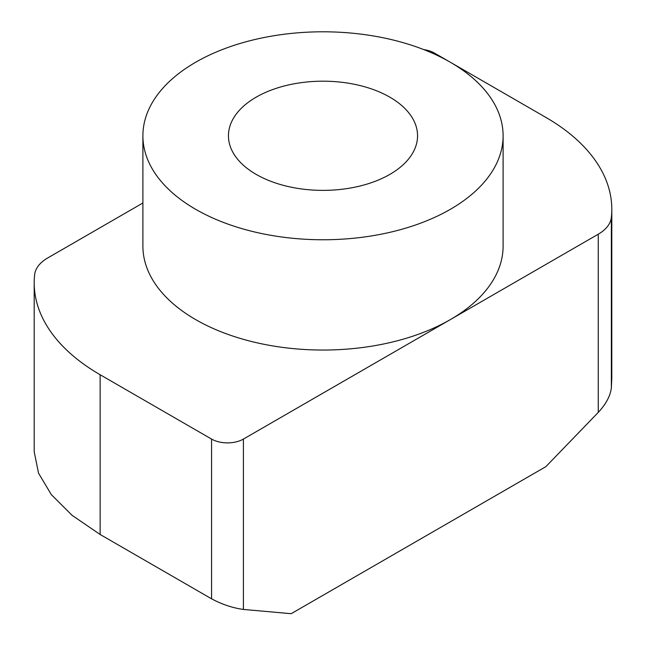 <?xml version="1.0" encoding="UTF-8"?>
<svg xmlns="http://www.w3.org/2000/svg" width="646" height="646" viewBox="0 0 646 646"><rect width="100%" height="100%" fill="white"/><g stroke="black" fill="none" stroke-linecap="round" stroke-linejoin="round"><path stroke-width="0.97" d="M256.139 174.38A94.55 54.587 180 0 1 228.45 135.781A94.55 54.587 180 0 1 286.816 85.345A94.55 54.587 180 0 1 389.861 97.183A94.55 54.587 180 0 1 417.55 135.781A94.55 54.587 180 0 1 359.184 186.218A94.55 54.587 180 0 1 256.139 174.38M195.649 209.304A180.105 103.982 0 0 0 391.92 231.849A180.105 103.982 0 0 0 503.105 135.781A180.105 103.982 0 0 0 450.351 62.258A180.105 103.982 0 0 0 254.08 39.713A180.105 103.982 0 0 0 142.895 135.781A180.105 103.982 0 0 0 195.649 209.304M503.105 135.781L503.105 246.069A180.105 103.982 180 0 1 450.351 319.592A180.105 103.982 180 0 1 195.649 319.592A180.105 103.982 180 0 1 142.895 246.069L142.895 135.781M142.895 202.997L47.739 257.94A45.026 25.993 180 0 0 34.642 274.695A225.131 129.975 0 0 0 34.198 282.835L34.198 451.748L38.526 473.155L51.333 494.642L72.134 515.371L100.138 534.484L211.565 598.818C222.184 604.454 232.794 607.991 243.405 609.436L291.16 613.7L545.862 466.646L598.261 412.406C605.98 404.113 610.349 395.925 611.358 387.842L611.802 378.217L611.802 209.304A225.131 129.975 0 0 0 545.862 117.402L450.94 62.597M34.198 282.835A225.131 129.975 0 0 0 100.138 374.737L211.565 439.078A22.513 13.001 0 0 0 243.405 439.078L598.261 234.199A45.026 25.993 0 0 0 611.358 217.444A225.131 129.975 0 0 0 611.802 209.304M449.753 61.911L434.435 53.069A22.513 13.001 0 0 0 423.849 49.629M598.261 234.199L598.261 412.406M243.405 609.436L243.405 439.078M611.358 217.444L611.358 387.842M211.565 439.078L211.565 598.818M100.138 534.484L100.138 374.737"/></g></svg>
